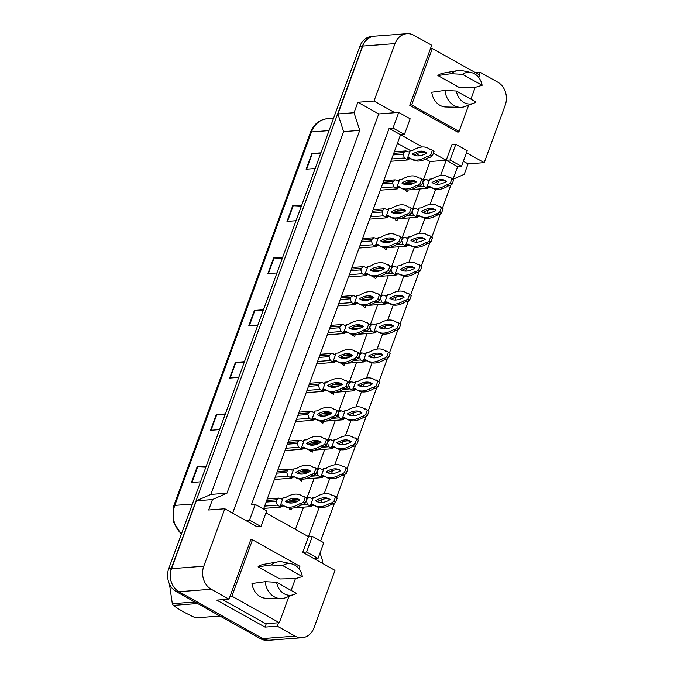<?xml version="1.0" encoding="UTF-8"?>
<svg xmlns="http://www.w3.org/2000/svg" width="674" height="674" viewBox="0 0 674 674"><rect width="100%" height="100%" fill="white"/><g stroke="black" fill="none" stroke-linecap="round" stroke-linejoin="round"><path stroke-width="1.01" d="M479.113 74.696L480.006 72.244L497.791 82.186A17.322 14.348 -94.4 0 1 505.23 105.211L484.21 162.653L466.475 152.745M232.631 513.141L378.721 113.948L394.854 112.71L374.003 101.049L395.023 43.608A17.322 14.348 -94.4 0 1 406.869 33.7A17.322 14.348 -94.4 0 1 413.929 35.309L431.705 45.251L409.733 105.296L458.034 132.298L458.328 131.489M455.809 144.32L450.08 159.982L461.496 166.36L467.225 150.698L455.809 144.32L451.934 144.615L446.205 160.277L433.399 153.124M422.413 146.983L400.541 134.758L263.551 509.097M440.619 175.535L446.205 160.277L457.621 166.663L453.029 179.208M265.927 512.889L308.465 536.664L319.139 507.505M320.959 502.526L322.071 499.485M324.169 493.747L329.721 478.574M331.541 473.603L332.661 470.553M334.759 464.816L340.311 449.642M342.131 444.671L343.243 441.63M345.349 435.884L350.893 420.719M352.721 415.74L353.833 412.699M355.931 406.961L361.483 391.788M363.303 386.817L364.415 383.767M366.521 378.03L372.073 362.865M373.893 357.886L375.005 354.844M377.103 349.107L382.655 333.933M384.475 328.954L385.587 325.913M387.693 320.175L393.245 305.002M395.065 300.031L396.177 296.981M398.275 291.244L403.827 276.079M405.647 271.1L406.767 268.058M408.865 262.321L414.417 247.147M416.237 242.177L417.349 239.127M419.447 233.389L424.999 218.216M426.819 213.245L427.939 210.195M430.037 204.458L435.589 189.293M437.409 184.314L438.521 181.272M450.923 184.954L442.439 208.14M440.341 213.877L431.857 237.071M429.751 242.809L421.267 265.994M419.169 271.732L410.685 294.926M408.579 300.663L400.095 323.857M397.997 329.594L389.505 352.78M387.407 358.517L378.923 381.711M376.825 387.449L368.333 410.643M366.235 416.38L357.751 439.566M355.653 445.303L347.161 468.497M345.063 474.235L336.579 497.429M334.481 503.166L320.63 541.003M252.219 539.815L250.981 539.124L229 599.169L211.223 589.236A17.322 14.348 -94.4 0 1 203.784 566.202L224.804 508.769L257.072 526.807L260.948 526.504L266.677 510.841L255.261 504.464L249.532 520.126L245.656 520.421M312.34 536.369L306.611 552.031L318.027 558.409L323.756 542.747L312.34 536.369L308.465 536.664L302.736 552.326L335.003 570.364L313.983 627.806A17.322 14.348 -94.4 0 1 302.137 637.722A17.322 14.348 -94.4 0 1 295.086 636.104L277.3 626.171L278.547 622.751M389.125 128.372L400.541 134.758L404.417 134.455L410.146 118.793L398.73 112.415L393.001 128.077L389.125 128.372L251.385 504.759L255.261 504.464M302.137 637.722L269.853 640.19A17.322 14.348 -94.4 0 1 262.801 638.581L178.939 591.705A17.322 14.348 -94.4 0 1 171.499 568.679L196.336 500.79L212.478 499.56L226.978 493.191L359.739 130.385L343.605 131.624L337.901 113.965L362.738 46.085A17.322 14.348 -94.4 0 1 374.592 36.169L406.869 33.7M359.739 130.385L354.035 112.727L337.901 113.965M226.978 493.191L210.836 494.43L343.605 131.624M196.336 500.79L210.836 494.43M277.3 626.171L265.034 627.106L216.733 600.113L229 599.169M321.978 563.085L322.686 561.156L320.032 552.933M453.063 179.242L464.243 174.33L468.068 163.892L484.21 162.653M475.355 72.598L480.006 72.244M378.721 113.948L357.86 102.288L374.003 101.049M357.86 102.288L354.035 112.727M212.478 499.56L208.662 509.999L224.804 508.769M398.73 112.415L394.854 112.71M461.496 166.36L457.621 166.663M318.027 558.409L314.151 558.712M468.068 163.892L463.358 161.255M423.483 179.486L430.063 161.516L425.749 159.106M419.784 155.77L416.389 153.866M410.651 150.664L397.424 143.267M430.063 161.516L450.08 159.982M295.439 529.385L303.578 507.151M307.032 497.698L314.16 478.228M317.623 468.775L324.75 449.297M328.204 439.844L335.332 420.365M338.795 410.913L345.922 391.442M349.385 381.99L356.504 362.511M359.967 353.058L367.094 333.588M370.557 324.127L377.684 304.656M381.139 295.204L388.266 275.725M391.729 266.272L398.856 246.802M402.311 237.349L409.438 217.871M412.901 208.418L420.028 188.939M397.635 218.907L396.961 220.752L395.2 219.775L395.537 218.856M394.4 213.49A4.912 4.061 -94.4 0 1 394.619 212.024M387.044 247.838L386.371 249.683L384.618 248.698L384.955 247.788M383.818 242.421A4.912 4.061 -94.4 0 1 384.028 240.947M376.463 276.77L375.789 278.615L374.028 277.629L374.365 276.719M373.228 271.344A4.912 4.061 -94.4 0 1 373.447 269.878M365.872 305.693L365.198 307.538L363.446 306.56L363.783 305.642M362.646 300.275A4.912 4.061 -94.4 0 1 362.856 298.809M355.291 334.624L354.617 336.469L352.856 335.483L353.193 334.574M352.055 329.207A4.912 4.061 -94.4 0 1 352.275 327.733M344.7 363.556L344.026 365.401L342.274 364.415L342.603 363.505M341.474 358.13A4.912 4.061 -94.4 0 1 341.684 356.664M334.119 392.479L333.445 394.324L331.684 393.346L332.021 392.428M330.883 387.061A4.912 4.061 -94.4 0 1 331.103 385.595M323.528 421.41L322.854 423.255L321.102 422.269L321.431 421.36M320.293 415.993A4.912 4.061 -94.4 0 1 320.512 414.518M312.947 450.342L312.273 452.178L310.512 451.201L310.849 450.283M309.711 444.916A4.912 4.061 -94.4 0 1 309.93 443.45M302.356 479.265L301.682 481.11L299.93 480.132L300.259 479.214M299.121 473.847A4.912 4.061 -94.4 0 1 299.34 472.381M291.775 508.196L291.101 510.041L289.34 509.055L289.677 508.145M288.539 502.77A4.912 4.061 -94.4 0 1 288.758 501.304M408.225 189.984L407.543 191.829L405.79 190.843L406.127 189.933M404.99 184.558A4.912 4.061 -94.4 0 1 405.2 183.092M249.532 520.126L260.948 526.504M393.001 128.077L404.417 134.455M306.611 552.031L302.736 552.326M265.034 627.106L266.281 623.686M171.895 583.507A17.322 14.348 -94.4 0 1 171.356 568.342L362.444 46.169A17.322 14.348 -94.4 0 1 372.014 36.657M205.848 467.217L197.667 466.838A4.617 1.247 -159.9 0 0 197.162 466.846L191.433 482.508L200.507 481.817M206.244 466.147L197.162 466.846M224.956 414.999L216.775 414.62A4.617 1.247 -159.9 0 0 216.278 414.628L210.541 430.29L219.623 429.599M225.352 413.929L216.278 414.628M244.072 362.781L235.883 362.401A4.617 1.247 -159.9 0 0 235.386 362.41L229.649 378.072L238.731 377.381M244.46 361.711L235.386 362.41M320.504 153.916L312.323 153.537A4.617 1.247 -159.9 0 0 311.818 153.537L306.089 169.208L315.162 168.508M320.9 152.846L311.818 153.537M301.396 206.134L293.215 205.755A4.617 1.247 -159.9 0 0 292.71 205.755L286.981 221.417L296.054 220.727M301.784 205.065L292.71 205.755M282.288 258.353L274.099 257.965A4.617 1.247 -159.9 0 0 273.602 257.974L267.864 273.636L276.947 272.945M282.676 257.283L273.602 257.974M263.18 310.562L254.991 310.183A4.617 1.247 -159.9 0 0 254.494 310.192L248.757 325.854L257.839 325.163M263.568 309.492L254.494 310.192M268.623 640.216L267.57 640.3A17.322 14.348 -94.4 0 1 260.509 638.691L176.209 591.57A17.322 14.348 -94.4 0 1 168.77 568.544L359.857 46.363A17.322 14.348 -94.4 0 1 371.711 36.455L373.371 36.329M406.885 151.212L405.706 150.942L403.734 152.594L403.162 154.161L404.4 157.994L407.913 159.957L390.836 161.271M407.29 158.07L407.913 159.957L408.461 159.738L408.191 159.233M410.205 150.698L407.534 158.011L409.792 157.842A38.401 18.864 -60.8 0 0 411.258 158.853A38.401 18.864 -60.8 0 0 426.895 156.528L428.192 156.427L430.669 154.818L432.27 150.428L430.871 149.123L429.565 149.215A38.401 18.864 -60.8 0 0 428.1 148.204A38.401 18.864 -60.8 0 0 412.471 150.529L410.205 150.698L410.003 151.262M408.461 159.738L409.025 158.188L408.082 158.634L408.798 158.954L411.241 158.845M426.945 152.973A33.784 16.597 -60.8 0 0 425.842 152.24A33.784 16.597 -60.8 0 0 412.412 154.085A33.784 16.597 -60.8 0 0 413.516 154.818A33.784 16.597 -60.8 0 0 426.945 152.973M429.877 149.198A38.401 18.864 -60.8 0 0 429.852 149.181L428.1 148.204M411.258 158.853L413.019 159.839A38.401 18.864 -60.8 0 0 428.647 157.514L429.953 157.413L432.422 155.804L434.031 151.414L430.871 149.123M426.693 152.779A33.784 16.597 -60.8 0 0 414.173 155.062A33.784 16.597 -60.8 0 0 414.426 155.256M426.895 156.528L428.647 157.514M428.192 156.427L429.953 157.413M430.669 154.818L432.422 155.804M432.27 150.428L434.031 151.414M412.412 154.085L414.173 155.062M426.532 179.613L425.353 179.343L423.382 180.994L422.809 182.561L424.047 186.403L427.56 188.366L410.466 189.672M426.937 186.471L427.56 188.366L428.108 188.147L427.838 187.633M429.852 179.107L427.181 186.412L429.439 186.243A38.401 18.864 -60.8 0 0 430.905 187.254A38.401 18.864 -60.8 0 0 446.533 184.937L447.839 184.836L450.308 183.227L451.917 178.837L450.518 177.523L449.213 177.624A38.401 18.864 -60.8 0 0 447.747 176.605A38.401 18.864 -60.8 0 0 432.118 178.93L429.852 179.107L429.65 179.663M428.108 188.147L428.672 186.588L427.729 187.035L428.445 187.355L430.888 187.246L432.666 188.24A38.401 18.864 -60.8 0 0 448.294 185.914L449.6 185.813L452.069 184.204L453.678 179.815L450.518 177.523M446.592 181.373A33.784 16.597 -60.8 0 0 445.489 180.64A33.784 16.597 -60.8 0 0 432.059 182.486A33.784 16.597 -60.8 0 0 433.163 183.227A33.784 16.597 -60.8 0 0 446.592 181.373M449.516 177.599A38.401 18.864 -60.8 0 0 449.499 177.591L447.747 176.605M446.34 181.188A33.784 16.597 -60.8 0 0 433.82 183.471A33.784 16.597 -60.8 0 0 434.073 183.665M446.533 184.937L448.294 185.914M447.839 184.836L449.6 185.813M450.308 183.227L452.069 184.204M451.917 178.837L453.678 179.815M432.059 182.486L433.82 183.471M195.991 617.873A31.189 25.823 -94.4 0 1 195.679 617.889L219.977 616.028L195.991 617.873M197.625 603.533L173.328 605.395C179.233 609.692 186.69 613.854 195.679 617.889M173.328 605.395A31.189 25.823 -94.4 0 1 172.325 603.719L194.862 601.992M169.435 583.97L172.325 603.719M396.295 180.135L395.124 179.874L393.144 181.525L392.571 183.084L393.818 186.925L397.323 188.888L380.254 190.194M396.7 187.001L397.323 188.888L397.871 188.669L397.601 188.164M399.623 179.629L396.944 186.942L399.21 186.765A38.401 18.864 -60.8 0 0 400.676 187.785A38.401 18.864 -60.8 0 0 416.305 185.46L417.61 185.358L420.079 183.749L421.688 179.36L420.281 178.046L418.984 178.147A38.401 18.864 -60.8 0 0 417.509 177.136A38.401 18.864 -60.8 0 0 401.881 179.453L399.623 179.629L399.421 180.194M397.871 188.669L398.435 187.111L397.5 187.557L398.208 187.877L400.659 187.768M416.355 181.904A33.784 16.597 -60.8 0 0 415.26 181.163A33.784 16.597 -60.8 0 0 401.83 183.016A33.784 16.597 -60.8 0 0 402.926 183.749A33.784 16.597 -60.8 0 0 416.355 181.904M419.287 178.121A38.401 18.864 -60.8 0 0 419.27 178.113L417.509 177.136M400.676 187.785L402.429 188.762A38.401 18.864 -60.8 0 0 418.057 186.437L419.363 186.344L421.84 184.735L423.441 180.346L420.281 178.046M416.102 181.71A33.784 16.597 -60.8 0 0 403.583 183.994A33.784 16.597 -60.8 0 0 403.836 184.187M416.305 185.46L418.057 186.437M417.61 185.358L419.363 186.344M420.079 183.749L421.84 184.735M421.688 179.36L423.441 180.346M401.83 183.016L403.583 183.994M385.713 209.066L384.534 208.797L382.562 210.448L381.99 212.015L383.228 215.857L386.741 217.82L369.664 219.126M386.118 215.924L386.741 217.82L387.289 217.601L387.019 217.087M389.033 208.561L386.362 215.865L388.62 215.697A38.401 18.864 -60.8 0 0 390.086 216.708A38.401 18.864 -60.8 0 0 405.714 214.383L407.02 214.29L409.497 212.681L411.098 208.291L409.699 206.977L408.393 207.078A38.401 18.864 -60.8 0 0 406.928 206.059A38.401 18.864 -60.8 0 0 391.299 208.384L389.033 208.561L388.831 209.117M387.289 217.601L387.853 216.042L386.91 216.489L387.626 216.809L390.069 216.699L391.847 217.694A38.401 18.864 -60.8 0 0 407.475 215.368L408.781 215.267L411.25 213.658L412.859 209.269L409.699 206.977M405.773 210.827A33.784 16.597 -60.8 0 0 404.67 210.094A33.784 16.597 -60.8 0 0 391.24 211.939A33.784 16.597 -60.8 0 0 392.344 212.681A33.784 16.597 -60.8 0 0 405.773 210.827M408.705 207.053A38.401 18.864 -60.8 0 0 408.68 207.044L406.928 206.059M405.521 210.642A33.784 16.597 -60.8 0 0 393.001 212.925A33.784 16.597 -60.8 0 0 393.254 213.11M405.714 214.383L407.475 215.368M407.02 214.29L408.781 215.267M409.497 212.681L411.25 213.658M411.098 208.291L412.859 209.269M391.24 211.939L393.001 212.925M375.123 237.998L373.952 237.728L371.972 239.38L371.399 240.947L372.646 244.78L376.151 246.743L359.082 248.049M375.528 244.856L376.151 246.743L376.699 246.524L376.429 246.018M378.451 237.484L375.772 244.797L378.038 244.62A38.401 18.864 -60.8 0 0 379.504 245.639A38.401 18.864 -60.8 0 0 395.132 243.314L396.438 243.213L398.907 241.604L400.516 237.214L399.109 235.908L397.803 236.001A38.401 18.864 -60.8 0 0 396.337 234.99A38.401 18.864 -60.8 0 0 380.709 237.315L378.451 237.484L378.249 238.048M376.699 246.524L377.263 244.965L376.328 245.42L377.036 245.74L379.487 245.631L381.257 246.625A38.401 18.864 -60.8 0 0 396.885 244.3L398.191 244.199L400.659 242.589L402.268 238.2L399.109 235.908M395.183 239.759A33.784 16.597 -60.8 0 0 394.088 239.026A33.784 16.597 -60.8 0 0 380.658 240.871A33.784 16.597 -60.8 0 0 381.754 241.604A33.784 16.597 -60.8 0 0 395.183 239.759M398.115 235.984A38.401 18.864 -60.8 0 0 398.098 235.967L396.337 234.99M394.93 239.565A33.784 16.597 -60.8 0 0 382.411 241.848A33.784 16.597 -60.8 0 0 382.663 242.042M395.132 243.314L396.885 244.3M396.438 243.213L398.191 244.199M398.907 241.604L400.659 242.589M400.516 237.214L402.268 238.2M380.658 240.871L382.411 241.848M364.541 266.921L363.362 266.66L361.39 268.303L360.817 269.87L362.056 273.711L365.569 275.674L348.492 276.98M364.946 273.779L365.569 275.674L366.117 275.455L365.847 274.95M367.861 266.415L365.19 273.728L367.448 273.551A38.401 18.864 -60.8 0 0 368.914 274.571A38.401 18.864 -60.8 0 0 384.542 272.245L385.848 272.144L388.325 270.535L389.926 266.146L388.527 264.831L387.221 264.933A38.401 18.864 -60.8 0 0 385.755 263.922A38.401 18.864 -60.8 0 0 370.127 266.238L367.861 266.415L367.659 266.98M366.117 275.455L366.681 273.897L365.738 274.343L366.454 274.663L368.897 274.554M384.601 268.69A33.784 16.597 -60.8 0 0 383.498 267.949A33.784 16.597 -60.8 0 0 370.068 269.802A33.784 16.597 -60.8 0 0 371.172 270.535A33.784 16.597 -60.8 0 0 384.601 268.69M387.525 264.907A38.401 18.864 -60.8 0 0 387.508 264.899L385.755 263.922M368.914 274.571L370.675 275.548A38.401 18.864 -60.8 0 0 386.303 273.223L387.609 273.122L390.077 271.512L391.687 267.131L388.527 264.831M384.349 268.496A33.784 16.597 -60.8 0 0 371.829 270.779A33.784 16.597 -60.8 0 0 372.082 270.973M384.542 272.245L386.303 273.223M385.848 272.144L387.609 273.122M388.325 270.535L390.077 271.512M389.926 266.146L391.687 267.131M370.068 269.802L371.829 270.779M476.012 102.018A15.881 13.151 -94.4 0 1 473.544 103.316A15.881 13.151 -94.4 0 1 463.998 102.532A15.881 13.151 -94.4 0 1 456.374 91.041L476.012 102.018M473.544 103.316L465.203 106.492A18.476 15.3 -94.4 0 1 460.367 107.326A18.476 15.3 -94.4 0 1 454.099 105.574A18.476 15.3 -94.4 0 1 444.983 90.417L431.748 92.254A17.035 14.103 -94.4 0 0 445.826 106.998L460.367 107.326M482.129 85.312L475.44 87.317L459.626 87.704L437.856 75.539A17.035 14.103 -94.4 0 1 443.231 73.137L457.553 70.602A18.476 15.3 -94.4 0 1 462.465 70.694L471.185 72.556A15.881 13.151 -94.4 0 1 482.129 85.312L462.49 74.334A15.881 13.151 -94.4 0 1 471.185 72.556M437.856 75.539L451.1 73.71A18.476 15.3 -94.4 0 1 457.553 70.602M451.1 73.71L462.49 74.334M409.817 105.068L411.654 104.925L459.078 131.43L468.683 105.169M456.795 131.607L459.078 131.43M430.459 48.671L432.295 48.528L411.654 104.925M478.784 77.569L479.711 75.033L432.295 48.528M470.882 99.154L475.221 87.317M456.374 91.041L444.983 90.417M296.24 593.28A15.881 13.151 -94.4 0 1 293.763 594.578A15.881 13.151 -94.4 0 1 284.217 593.794A15.881 13.151 -94.4 0 1 276.593 582.302L296.24 593.28M293.763 594.578L285.422 597.754A18.476 15.3 -94.4 0 1 280.586 598.588A18.476 15.3 -94.4 0 1 274.318 596.835A18.476 15.3 -94.4 0 1 265.211 581.679L251.966 583.516A17.035 14.103 -94.4 0 0 266.045 598.259L280.586 598.588M302.348 576.573L295.659 578.578L279.845 578.966L258.083 566.8A17.035 14.103 -94.4 0 1 263.458 564.399L277.781 561.863A18.476 15.3 -94.4 0 1 282.684 561.956L291.412 563.818A15.881 13.151 -94.4 0 1 302.348 576.573L282.709 565.596A15.881 13.151 -94.4 0 1 291.412 563.818M258.083 566.8L271.327 564.972A18.476 15.3 -94.4 0 1 277.781 561.863M271.327 564.972L282.709 565.596M230.045 596.33L231.881 596.187L279.297 622.692L288.91 596.431M222.673 599.658L265.741 623.728L279.297 622.692M250.677 539.933L252.514 539.79L231.881 596.187M299.012 568.831L299.938 566.295L252.514 539.79M291.109 590.416L295.439 578.578M276.593 582.302L265.211 581.679M415.942 208.544L414.771 208.274L412.791 209.926L412.218 211.493L413.457 215.326L416.97 217.298L399.876 218.603M416.347 215.402L416.97 217.298L417.518 217.07L417.248 216.565M419.27 208.03L416.591 215.343L418.849 215.175A38.401 18.864 -60.8 0 0 420.323 216.186A38.401 18.864 -60.8 0 0 435.952 213.86L437.257 213.759L439.726 212.15L441.335 207.769L439.928 206.455L438.622 206.556A38.401 18.864 -60.8 0 0 437.156 205.536A38.401 18.864 -60.8 0 0 421.528 207.862L419.27 208.03L419.06 208.595M417.518 217.07L418.082 215.52L417.147 215.966L417.855 216.287L420.298 216.177M436.002 210.305A33.784 16.597 -60.8 0 0 434.907 209.572A33.784 16.597 -60.8 0 0 421.477 211.417A33.784 16.597 -60.8 0 0 422.573 212.15A33.784 16.597 -60.8 0 0 436.002 210.305M438.934 206.53A38.401 18.864 -60.8 0 0 438.917 206.522L437.156 205.536M420.323 216.186L422.076 217.171A38.401 18.864 -60.8 0 0 437.704 214.846L439.01 214.745L441.478 213.136L443.088 208.746L439.928 206.455M435.749 210.111A33.784 16.597 -60.8 0 0 423.23 212.403A33.784 16.597 -60.8 0 0 423.483 212.588M435.952 213.86L437.704 214.846M437.257 213.759L439.01 214.745M439.726 212.15L441.478 213.136M441.335 207.769L443.088 208.746M421.477 211.417L423.23 212.403M405.36 237.467L404.181 237.206L402.209 238.857L401.637 240.424L402.875 244.258L406.388 246.221L389.294 247.527M405.765 244.333L406.388 246.221L406.936 246.002L406.666 245.496M408.68 236.962L406.009 244.274L408.267 244.098A38.401 18.864 -60.8 0 0 409.733 245.117A38.401 18.864 -60.8 0 0 425.361 242.792L426.667 242.691L429.136 241.081L430.745 236.692L429.346 235.378L428.041 235.479A38.401 18.864 -60.8 0 0 426.575 234.468A38.401 18.864 -60.8 0 0 410.938 236.793L408.68 236.962L408.478 237.526M406.936 246.002L407.5 244.443L406.557 244.889L407.273 245.21L409.716 245.109M425.42 239.236A33.784 16.597 -60.8 0 0 424.317 238.495A33.784 16.597 -60.8 0 0 410.887 240.348A33.784 16.597 -60.8 0 0 411.991 241.081A33.784 16.597 -60.8 0 0 425.42 239.236M428.344 235.453A38.401 18.864 -60.8 0 0 428.327 235.445L426.575 234.468M409.733 245.117L411.494 246.094A38.401 18.864 -60.8 0 0 427.122 243.769L428.428 243.676L430.897 242.067L432.497 237.678L429.346 235.378M425.168 239.043A33.784 16.597 -60.8 0 0 412.648 241.326A33.784 16.597 -60.8 0 0 412.892 241.519M425.361 242.792L427.122 243.769M426.667 242.691L428.428 243.676M429.136 241.081L430.897 242.067M430.745 236.692L432.497 237.678M410.887 240.348L412.648 241.326M394.77 266.399L393.599 266.129L391.619 267.78L391.046 269.347L392.285 273.189L395.798 275.152L378.704 276.458M395.175 273.256L395.798 275.152L396.346 274.933L396.076 274.419M398.098 265.893L395.419 273.197L397.677 273.029A38.401 18.864 -60.8 0 0 399.151 274.04A38.401 18.864 -60.8 0 0 414.78 271.723L416.085 271.622L418.554 270.013L420.155 265.623L418.756 264.309L417.45 264.41A38.401 18.864 -60.8 0 0 415.984 263.391A38.401 18.864 -60.8 0 0 400.356 265.716L398.098 265.893L397.887 266.449M396.346 274.933L396.91 273.374L395.967 273.821L396.683 274.141L399.126 274.032L400.904 275.026A38.401 18.864 -60.8 0 0 416.532 272.7L417.838 272.599L420.306 270.99L421.916 266.601L418.756 264.309M414.83 268.159A33.784 16.597 -60.8 0 0 413.735 267.426A33.784 16.597 -60.8 0 0 400.305 269.271A33.784 16.597 -60.8 0 0 401.401 270.013A33.784 16.597 -60.8 0 0 414.83 268.159M417.762 264.385A38.401 18.864 -60.8 0 0 417.745 264.377L415.984 263.391M414.577 267.974A33.784 16.597 -60.8 0 0 402.058 270.257A33.784 16.597 -60.8 0 0 402.311 270.451M414.78 271.723L416.532 272.7M416.085 271.622L417.838 272.599M418.554 270.013L420.306 270.99M420.155 265.623L421.916 266.601M400.305 269.271L402.058 270.257M353.951 295.852L352.78 295.583L350.8 297.234L350.227 298.801L351.466 302.643L354.979 304.606L337.91 305.912M354.356 302.71L354.979 304.606L355.527 304.387L355.257 303.873M357.279 295.347L354.6 302.651L356.858 302.483A38.401 18.864 -60.8 0 0 358.332 303.494A38.401 18.864 -60.8 0 0 373.96 301.168L375.266 301.076L377.735 299.467L379.344 295.077L377.937 293.763L376.631 293.864A38.401 18.864 -60.8 0 0 375.165 292.845A38.401 18.864 -60.8 0 0 359.537 295.17L357.279 295.347L357.068 295.903M355.527 304.387L356.091 302.828L355.156 303.275L355.864 303.595L358.307 303.485M374.011 297.613A33.784 16.597 -60.8 0 0 372.916 296.88A33.784 16.597 -60.8 0 0 359.486 298.725A33.784 16.597 -60.8 0 0 360.582 299.467A33.784 16.597 -60.8 0 0 374.011 297.613M376.943 293.839A38.401 18.864 -60.8 0 0 376.926 293.83L375.165 292.845M358.332 303.494L360.084 304.479A38.401 18.864 -60.8 0 0 375.713 302.154L377.019 302.053L379.487 300.444L381.096 296.054L377.937 293.763M373.758 297.428A33.784 16.597 -60.8 0 0 361.239 299.711A33.784 16.597 -60.8 0 0 361.491 299.896M373.96 301.168L375.713 302.154M375.266 301.076L377.019 302.053M377.735 299.467L379.487 300.444M379.344 295.077L381.096 296.054M359.486 298.725L361.239 299.711M343.369 324.784L342.19 324.514L340.218 326.165L339.645 327.733L340.884 331.566L344.397 333.529L327.32 334.835M343.774 331.642L344.397 333.529L344.945 333.31L344.675 332.804M346.689 324.27L344.018 331.583L346.276 331.406A38.401 18.864 -60.8 0 0 347.742 332.425A38.401 18.864 -60.8 0 0 363.37 330.1L364.676 329.999L367.145 328.39L368.754 324L367.355 322.694L366.049 322.787A38.401 18.864 -60.8 0 0 364.583 321.776A38.401 18.864 -60.8 0 0 348.947 324.101L346.689 324.27L346.487 324.834M344.945 333.31L345.509 331.751L344.566 332.206L345.282 332.518L347.725 332.417L349.503 333.403A38.401 18.864 -60.8 0 0 365.131 331.086L366.437 330.985L368.905 329.375L370.515 324.986L367.355 322.694M363.429 326.545A33.784 16.597 -60.8 0 0 362.326 325.812A33.784 16.597 -60.8 0 0 348.896 327.657A33.784 16.597 -60.8 0 0 350 328.39A33.784 16.597 -60.8 0 0 363.429 326.545M366.353 322.77A38.401 18.864 -60.8 0 0 366.336 322.753L364.583 321.776M363.176 326.351A33.784 16.597 -60.8 0 0 350.657 328.634A33.784 16.597 -60.8 0 0 350.901 328.828M363.37 330.1L365.131 331.086M364.676 329.999L366.437 330.985M367.145 328.39L368.905 329.375M368.754 324L370.515 324.986M348.896 327.657L350.657 328.634M332.779 353.707L331.608 353.446L329.628 355.088L329.055 356.656L330.294 360.497L333.807 362.46L316.738 363.766M333.183 360.565L333.807 362.46L334.355 362.241L334.085 361.736M336.107 353.201L333.428 360.514L335.686 360.337A38.401 18.864 -60.8 0 0 337.16 361.357A38.401 18.864 -60.8 0 0 352.788 359.031L354.094 358.93L356.563 357.321L358.172 352.932L356.765 351.617L355.459 351.718A38.401 18.864 -60.8 0 0 353.993 350.699A38.401 18.864 -60.8 0 0 338.365 353.024L336.107 353.201L335.896 353.757M334.355 362.241L334.919 360.683L333.975 361.129L334.692 361.449L337.135 361.34M352.839 355.476A33.784 16.597 -60.8 0 0 351.744 354.735A33.784 16.597 -60.8 0 0 338.314 356.588A33.784 16.597 -60.8 0 0 339.41 357.321A33.784 16.597 -60.8 0 0 352.839 355.476M355.771 351.693A38.401 18.864 -60.8 0 0 355.754 351.685L353.993 350.699M337.16 361.357L338.912 362.334A38.401 18.864 -60.8 0 0 354.541 360.009L355.847 359.908L358.315 358.298L359.924 353.917L356.765 351.617M352.586 355.282A33.784 16.597 -60.8 0 0 340.067 357.565A33.784 16.597 -60.8 0 0 340.319 357.759M352.788 359.031L354.541 360.009M354.094 358.93L355.847 359.908M356.563 357.321L358.315 358.298M358.172 352.932L359.924 353.917M338.314 356.588L340.067 357.565M384.188 295.33L383.009 295.06L381.037 296.712L380.465 298.279L381.703 302.112L385.216 304.075L368.122 305.389M384.584 302.188L385.216 304.075L385.764 303.856L385.494 303.351M387.508 294.816L384.837 302.129L387.095 301.96A38.401 18.864 -60.8 0 0 388.561 302.971A38.401 18.864 -60.8 0 0 404.189 300.646L405.495 300.545L407.964 298.936L409.573 294.546L408.174 293.241L406.869 293.342A38.401 18.864 -60.8 0 0 405.403 292.322A38.401 18.864 -60.8 0 0 389.766 294.648L387.508 294.816L387.306 295.381M385.764 303.856L386.328 302.306L385.385 302.752L386.092 303.073L388.544 302.963L390.313 303.957A38.401 18.864 -60.8 0 0 405.95 301.632L407.248 301.531L409.725 299.922L411.325 295.532L408.174 293.241M404.24 297.091A33.784 16.597 -60.8 0 0 403.145 296.358A33.784 16.597 -60.8 0 0 389.715 298.203A33.784 16.597 -60.8 0 0 390.819 298.936A33.784 16.597 -60.8 0 0 404.24 297.091M407.172 293.316A38.401 18.864 -60.8 0 0 407.155 293.308L405.403 292.322M403.996 296.897A33.784 16.597 -60.8 0 0 391.476 299.189A33.784 16.597 -60.8 0 0 391.72 299.374M404.189 300.646L405.95 301.632M405.495 300.545L407.248 301.531M407.964 298.936L409.725 299.922M409.573 294.546L411.325 295.532M389.715 298.203L391.476 299.189M373.598 324.253L372.427 323.992L370.447 325.643L369.874 327.202L371.113 331.044L374.626 333.007L357.532 334.312M374.003 331.119L374.626 333.007L375.174 332.788L374.904 332.282M376.926 323.747L374.247 331.06L376.505 330.883A38.401 18.864 -60.8 0 0 377.971 331.903A38.401 18.864 -60.8 0 0 393.608 329.578L394.905 329.476L397.382 327.867L398.983 323.478L397.584 322.164L396.278 322.265A38.401 18.864 -60.8 0 0 394.812 321.254A38.401 18.864 -60.8 0 0 379.184 323.571L376.926 323.747L376.715 324.312M375.174 332.788L375.738 331.229L374.795 331.675L375.511 331.996L377.954 331.886M393.658 326.022A33.784 16.597 -60.8 0 0 392.563 325.281A33.784 16.597 -60.8 0 0 379.133 327.134A33.784 16.597 -60.8 0 0 380.229 327.867A33.784 16.597 -60.8 0 0 393.658 326.022M396.59 322.239A38.401 18.864 -60.8 0 0 396.573 322.231L394.812 321.254M377.971 331.903L379.732 332.88A38.401 18.864 -60.8 0 0 395.36 330.555L396.666 330.462L399.134 328.853L400.744 324.464L397.584 322.164M393.405 325.828A33.784 16.597 -60.8 0 0 380.886 328.112A33.784 16.597 -60.8 0 0 381.139 328.305M393.608 329.578L395.36 330.555M394.905 329.476L396.666 330.462M397.382 327.867L399.134 328.853M398.983 323.478L400.744 324.464M379.133 327.134L380.886 328.112M363.016 353.184L361.837 352.915L359.865 354.566L359.293 356.133L360.531 359.975L364.044 361.938L346.95 363.244M363.412 360.042L364.044 361.938L364.592 361.719L364.314 361.205M366.336 352.679L363.665 359.983L365.923 359.815A38.401 18.864 -60.8 0 0 367.389 360.826A38.401 18.864 -60.8 0 0 383.017 358.509L384.323 358.408L386.792 356.799L388.401 352.409L386.994 351.095L385.697 351.196A38.401 18.864 -60.8 0 0 384.231 350.177A38.401 18.864 -60.8 0 0 368.594 352.502L366.336 352.679L366.134 353.235M364.592 361.719L365.148 360.16L364.213 360.607L364.92 360.927L367.372 360.817M383.068 354.945A33.784 16.597 -60.8 0 0 381.973 354.212A33.784 16.597 -60.8 0 0 368.543 356.057A33.784 16.597 -60.8 0 0 369.638 356.799A33.784 16.597 -60.8 0 0 383.068 354.945M386 351.171A38.401 18.864 -60.8 0 0 385.983 351.162L384.231 350.177M367.389 360.826L369.141 361.812A38.401 18.864 -60.8 0 0 384.778 359.486L386.076 359.385L388.553 357.776L390.153 353.387L386.994 351.095M382.824 354.76A33.784 16.597 -60.8 0 0 370.304 357.043A33.784 16.597 -60.8 0 0 370.548 357.237M383.017 358.509L384.778 359.486M384.323 358.408L386.076 359.385M386.792 356.799L388.553 357.776M388.401 352.409L390.153 353.387M368.543 356.057L370.304 357.043M322.197 382.638L321.018 382.369L319.046 384.02L318.473 385.587L319.712 389.429L323.225 391.392L306.148 392.698M322.593 389.496L323.225 391.392L323.773 391.173L323.503 390.659M325.517 382.133L322.846 389.437L325.104 389.269A38.401 18.864 -60.8 0 0 326.57 390.28A38.401 18.864 -60.8 0 0 342.198 387.954L343.504 387.862L345.973 386.253L347.582 381.863L346.183 380.549L344.877 380.65A38.401 18.864 -60.8 0 0 343.411 379.631A38.401 18.864 -60.8 0 0 327.775 381.956L325.517 382.133L325.315 382.689M323.773 391.173L324.337 389.614L323.394 390.061L324.11 390.381L326.553 390.271L328.322 391.265A38.401 18.864 -60.8 0 0 343.959 388.94L345.257 388.839L347.733 387.23L349.334 382.84L346.183 380.549M342.249 384.399A33.784 16.597 -60.8 0 0 341.154 383.666A33.784 16.597 -60.8 0 0 327.724 385.511A33.784 16.597 -60.8 0 0 328.828 386.253A33.784 16.597 -60.8 0 0 342.249 384.399M345.181 380.625A38.401 18.864 -60.8 0 0 345.164 380.616L343.411 379.631M342.004 384.205A33.784 16.597 -60.8 0 0 329.485 386.497A33.784 16.597 -60.8 0 0 329.729 386.682M342.198 387.954L343.959 388.94M343.504 387.862L345.257 388.839M345.973 386.253L347.733 387.23M347.582 381.863L349.334 382.84M327.724 385.511L329.485 386.497M311.607 411.561L310.436 411.3L308.456 412.951L307.883 414.518L309.122 418.352L312.635 420.315L295.566 421.621M312.011 418.428L312.635 420.315L313.183 420.096L312.913 419.59M314.935 411.056L312.256 418.369L314.514 418.192A38.401 18.864 -60.8 0 0 315.98 419.211A38.401 18.864 -60.8 0 0 331.616 416.886L332.914 416.785L335.391 415.176L336.992 410.786L335.593 409.472L334.287 409.573A38.401 18.864 -60.8 0 0 332.821 408.562A38.401 18.864 -60.8 0 0 317.193 410.887L314.935 411.056L314.724 411.62M313.183 420.096L313.747 418.537L312.803 418.984L313.52 419.304L315.963 419.203M331.667 413.331A33.784 16.597 -60.8 0 0 330.572 412.589A33.784 16.597 -60.8 0 0 317.142 414.443A33.784 16.597 -60.8 0 0 318.238 415.176A33.784 16.597 -60.8 0 0 331.667 413.331M334.599 409.556A38.401 18.864 -60.8 0 0 334.582 409.539L332.821 408.562M315.98 419.211L317.74 420.188A38.401 18.864 -60.8 0 0 333.369 417.872L334.675 417.77L337.143 416.161L338.752 411.772L335.593 409.472M331.414 413.137A33.784 16.597 -60.8 0 0 318.895 415.42A33.784 16.597 -60.8 0 0 319.147 415.614M331.616 416.886L333.369 417.872M332.914 416.785L334.675 417.77M335.391 415.176L337.143 416.161M336.992 410.786L338.752 411.772M317.142 414.443L318.895 415.42M301.025 440.493L299.846 440.223L297.874 441.874L297.301 443.441L298.54 447.283L302.053 449.246L284.976 450.552M301.421 447.351L302.053 449.246L302.601 449.027L302.323 448.513M304.345 439.987L301.674 447.3L303.932 447.123A38.401 18.864 -60.8 0 0 305.398 448.143A38.401 18.864 -60.8 0 0 321.026 445.817L322.332 445.716L324.801 444.107L326.41 439.718L325.003 438.403L323.705 438.504A38.401 18.864 -60.8 0 0 322.239 437.485A38.401 18.864 -60.8 0 0 306.603 439.81L304.345 439.987L304.142 440.543M302.601 449.027L303.157 447.469L302.222 447.915L302.929 448.235L305.381 448.126M321.077 442.254A33.784 16.597 -60.8 0 0 319.982 441.521A33.784 16.597 -60.8 0 0 306.552 443.366A33.784 16.597 -60.8 0 0 307.656 444.107A33.784 16.597 -60.8 0 0 321.077 442.254M324.009 438.479A38.401 18.864 -60.8 0 0 323.992 438.471L322.239 437.485M305.398 448.143L307.15 449.12A38.401 18.864 -60.8 0 0 322.787 446.795L324.084 446.694L326.561 445.084L328.162 440.695L325.003 438.403M320.832 442.068A33.784 16.597 -60.8 0 0 308.313 444.351A33.784 16.597 -60.8 0 0 308.557 444.545M321.026 445.817L322.787 446.795M322.332 445.716L324.084 446.694M324.801 444.107L326.561 445.084M326.41 439.718L328.162 440.695M306.552 443.366L308.313 444.351M290.435 469.424L289.264 469.155L287.284 470.806L286.711 472.373L287.95 476.206L291.463 478.178L274.385 479.484M290.839 476.282L291.463 478.178L292.011 477.959L291.741 477.445M293.763 468.91L291.084 476.223L293.342 476.055A38.401 18.864 -60.8 0 0 294.808 477.066A38.401 18.864 -60.8 0 0 310.444 474.74L311.742 474.639L314.219 473.03L315.82 468.649L314.421 467.335L313.115 467.436A38.401 18.864 -60.8 0 0 311.649 466.416A38.401 18.864 -60.8 0 0 296.021 468.742L293.763 468.91L293.552 469.475M292.011 477.959L292.575 476.4L291.631 476.847L292.348 477.167L294.791 477.057L296.568 478.051A38.401 18.864 -60.8 0 0 312.197 475.726L313.503 475.625L315.971 474.016L317.58 469.626L314.421 467.335M310.495 471.185A33.784 16.597 -60.8 0 0 309.391 470.452A33.784 16.597 -60.8 0 0 295.97 472.297A33.784 16.597 -60.8 0 0 297.066 473.03A33.784 16.597 -60.8 0 0 310.495 471.185M313.427 467.411A38.401 18.864 -60.8 0 0 313.41 467.402L311.649 466.416M310.242 470.991A33.784 16.597 -60.8 0 0 297.723 473.283A33.784 16.597 -60.8 0 0 297.975 473.468M310.444 474.74L312.197 475.726M311.742 474.639L313.503 475.625M314.219 473.03L315.971 474.016M315.82 468.649L317.58 469.626M295.97 472.297L297.723 473.283M279.853 498.347L278.674 498.086L276.702 499.737L276.129 501.304L277.368 505.138L280.881 507.101L263.804 508.407M280.249 505.214L280.881 507.101L281.429 506.882L281.151 506.376M283.173 497.842L280.502 505.155L282.76 504.978A38.401 18.864 -60.8 0 0 284.226 505.997A38.401 18.864 -60.8 0 0 299.854 503.672L301.16 503.571L303.629 501.962L305.238 497.572L303.831 496.258L302.533 496.359A38.401 18.864 -60.8 0 0 301.067 495.348A38.401 18.864 -60.8 0 0 285.431 497.673L283.173 497.842L282.97 498.406M281.429 506.882L281.985 505.323L281.05 505.77L281.757 506.09L284.209 505.989L285.978 506.974A38.401 18.864 -60.8 0 0 301.615 504.649L302.912 504.556L305.389 502.947L306.99 498.558L303.831 496.258M299.905 500.116A33.784 16.597 -60.8 0 0 298.809 499.375A33.784 16.597 -60.8 0 0 285.38 501.229A33.784 16.597 -60.8 0 0 286.475 501.962A33.784 16.597 -60.8 0 0 299.905 500.116M302.837 496.334A38.401 18.864 -60.8 0 0 302.82 496.325L301.067 495.348M299.66 499.923A33.784 16.597 -60.8 0 0 287.141 502.206A33.784 16.597 -60.8 0 0 287.385 502.4M299.854 503.672L301.615 504.649M301.16 503.571L302.912 504.556M303.629 501.962L305.389 502.947M305.238 497.572L306.99 498.558M285.38 501.229L287.141 502.206M352.426 382.116L351.255 381.846L349.275 383.498L348.702 385.065L349.941 388.898L353.454 390.861L336.36 392.175M352.831 388.974L353.454 390.861L354.002 390.642L353.732 390.136M355.754 381.602L353.075 388.915L355.333 388.738A38.401 18.864 -60.8 0 0 356.799 389.757A38.401 18.864 -60.8 0 0 372.436 387.432L373.733 387.331L376.21 385.722L377.811 381.332L376.412 380.026L375.106 380.119A38.401 18.864 -60.8 0 0 373.64 379.108A38.401 18.864 -60.8 0 0 358.012 381.433L355.754 381.602L355.543 382.166M354.002 390.642L354.566 389.092L353.623 389.538L354.339 389.858L356.782 389.749L358.56 390.743A38.401 18.864 -60.8 0 0 374.188 388.418L375.494 388.317L377.962 386.708L379.572 382.318L376.412 380.026M372.486 383.877A33.784 16.597 -60.8 0 0 371.382 383.144A33.784 16.597 -60.8 0 0 357.961 384.989A33.784 16.597 -60.8 0 0 359.057 385.722A33.784 16.597 -60.8 0 0 372.486 383.877M375.418 380.102A38.401 18.864 -60.8 0 0 375.401 380.085L373.64 379.108M372.233 383.683A33.784 16.597 -60.8 0 0 359.714 385.966A33.784 16.597 -60.8 0 0 359.967 386.16M372.436 387.432L374.188 388.418M373.733 387.331L375.494 388.317M376.21 385.722L377.962 386.708M377.811 381.332L379.572 382.318M357.961 384.989L359.714 385.966M341.844 411.039L340.665 410.778L338.693 412.429L338.112 413.988L339.359 417.829L342.872 419.792L325.769 421.098M342.24 417.905L342.872 419.792L343.42 419.573L343.142 419.068M345.164 410.533L342.485 417.846L344.751 417.669A38.401 18.864 -60.8 0 0 346.217 418.689A38.401 18.864 -60.8 0 0 361.845 416.363L363.151 416.262L365.62 414.653L367.229 410.264L365.822 408.95L364.524 409.051A38.401 18.864 -60.8 0 0 363.059 408.04A38.401 18.864 -60.8 0 0 347.422 410.356L345.164 410.533L344.962 411.098M343.42 419.573L343.976 418.015L343.041 418.461L343.748 418.781L346.2 418.672M361.896 412.808A33.784 16.597 -60.8 0 0 360.801 412.067A33.784 16.597 -60.8 0 0 347.371 413.92A33.784 16.597 -60.8 0 0 348.466 414.653A33.784 16.597 -60.8 0 0 361.896 412.808M364.828 409.025A38.401 18.864 -60.8 0 0 364.811 409.017L363.059 408.04M346.217 418.689L347.969 419.666A38.401 18.864 -60.8 0 0 363.606 417.341L364.904 417.24L367.381 415.631L368.981 411.25L365.822 408.95M361.652 412.614A33.784 16.597 -60.8 0 0 349.124 414.898A33.784 16.597 -60.8 0 0 349.376 415.091M361.845 416.363L363.606 417.341M363.151 416.262L364.904 417.24M365.62 414.653L367.381 415.631M367.229 410.264L368.981 411.25M347.371 413.92L349.124 414.898M331.254 439.97L330.075 439.701L328.103 441.352L327.53 442.919L328.769 446.761L332.282 448.724L315.188 450.03M331.659 446.828L332.282 448.724L332.83 448.505L332.56 447.991M334.574 439.465L331.903 446.769L334.161 446.601A38.401 18.864 -60.8 0 0 335.627 447.612A38.401 18.864 -60.8 0 0 351.264 445.287L352.561 445.194L355.038 443.585L356.639 439.195L355.24 437.881L353.934 437.982A38.401 18.864 -60.8 0 0 352.468 436.963A38.401 18.864 -60.8 0 0 336.84 439.288L334.574 439.465L334.371 440.021M332.83 448.505L333.394 446.946L332.451 447.393L333.167 447.713L335.61 447.603L337.388 448.598A38.401 18.864 -60.8 0 0 353.016 446.272L354.322 446.171L356.79 444.562L358.399 440.173L355.24 437.881M351.314 441.731A33.784 16.597 -60.8 0 0 350.21 440.998A33.784 16.597 -60.8 0 0 336.789 442.843A33.784 16.597 -60.8 0 0 337.885 443.585A33.784 16.597 -60.8 0 0 351.314 441.731M354.246 437.957A38.401 18.864 -60.8 0 0 354.221 437.948L352.468 436.963M351.061 441.546A33.784 16.597 -60.8 0 0 338.542 443.829A33.784 16.597 -60.8 0 0 338.795 444.014M351.264 445.287L353.016 446.272M352.561 445.194L354.322 446.171M355.038 443.585L356.79 444.562M356.639 439.195L358.399 440.173M336.789 442.843L338.542 443.829M320.664 468.902L319.493 468.632L317.513 470.284L316.94 471.851L318.187 475.684L321.7 477.647L304.597 478.961M321.068 475.76L321.7 477.647L322.239 477.428L321.97 476.922M323.992 468.388L321.313 475.701L323.579 475.524A38.401 18.864 -60.8 0 0 325.045 476.543A38.401 18.864 -60.8 0 0 340.673 474.218L341.979 474.117L344.448 472.508L346.057 468.118L344.65 466.812L343.352 466.905A38.401 18.864 -60.8 0 0 341.878 465.894A38.401 18.864 -60.8 0 0 326.25 468.219L323.992 468.388L323.79 468.952M322.239 477.428L322.804 475.869L321.869 476.324L322.576 476.636L325.028 476.535M340.724 470.663A33.784 16.597 -60.8 0 0 339.629 469.93A33.784 16.597 -60.8 0 0 326.199 471.775A33.784 16.597 -60.8 0 0 327.294 472.508A33.784 16.597 -60.8 0 0 340.724 470.663M343.656 466.888A38.401 18.864 -60.8 0 0 343.639 466.871L341.878 465.894M325.045 476.543L326.797 477.521A38.401 18.864 -60.8 0 0 342.434 475.204L343.732 475.103L346.209 473.493L347.809 469.104L344.65 466.812M340.48 470.469A33.784 16.597 -60.8 0 0 327.952 472.752A33.784 16.597 -60.8 0 0 328.204 472.946M340.673 474.218L342.434 475.204M341.979 474.117L343.732 475.103M344.448 472.508L346.209 473.493M346.057 468.118L347.809 469.104M326.199 471.775L327.952 472.752M310.082 497.825L308.903 497.564L306.931 499.207L306.358 500.774L307.597 504.615L311.11 506.578L294.016 507.884M310.487 504.683L311.11 506.578L311.658 506.359L311.388 505.854M313.402 497.319L310.731 504.632L312.989 504.455A38.401 18.864 -60.8 0 0 314.455 505.475A38.401 18.864 -60.8 0 0 330.091 503.149L331.389 503.048L333.866 501.439L335.467 497.05L334.068 495.735L332.762 495.837A38.401 18.864 -60.8 0 0 331.296 494.826A38.401 18.864 -60.8 0 0 315.668 497.142L313.402 497.319L313.199 497.875M311.658 506.359L312.222 504.801L311.278 505.247L311.995 505.567L314.438 505.458M330.142 499.594A33.784 16.597 -60.8 0 0 329.038 498.853A33.784 16.597 -60.8 0 0 315.609 500.706A33.784 16.597 -60.8 0 0 316.713 501.439A33.784 16.597 -60.8 0 0 330.142 499.594M333.074 495.811A38.401 18.864 -60.8 0 0 333.049 495.803L331.296 494.826M314.455 505.475L316.216 506.452A38.401 18.864 -60.8 0 0 331.844 504.127L333.15 504.026L335.618 502.416L337.227 498.035L334.068 495.735M329.889 499.4A33.784 16.597 -60.8 0 0 317.37 501.683A33.784 16.597 -60.8 0 0 317.623 501.877M330.091 503.149L331.844 504.127M331.389 503.048L333.15 504.026M333.866 501.439L335.618 502.416M335.467 497.05L337.227 498.035M315.609 500.706L317.37 501.683M211.223 589.236L178.939 591.705M203.784 566.202L171.499 568.679M295.086 636.104L262.801 638.581M395.023 43.608L362.738 46.085M181.314 534.271L173.108 521.516L173.766 505.871A5.771 1.559 20.1 0 1 174.802 505.399A23.101 19.125 85.6 0 0 181.475 533.825M329.038 130.596L311.472 131.944A5.771 1.559 -159.9 0 0 310.436 132.416C313.713 124.252 319.324 119.686 327.269 118.725A23.101 19.125 85.6 0 0 311.472 131.944L174.802 505.399L192.368 504.059M168.77 568.544L171.356 568.342M176.209 591.57L178.425 591.401M359.857 46.363L362.444 46.169M260.509 638.691L262.7 638.522M249.27 325.82L254.991 310.183M268.387 273.602L274.099 257.965M287.495 221.384L293.215 205.755M306.603 169.166L312.323 153.537M230.163 378.038L235.883 362.401M211.055 430.248L216.775 414.62M191.947 482.466L197.667 466.838M403.734 152.594L393.734 153.36M403.162 154.161L393.161 154.927M404.4 157.994L391.678 158.971M407.534 158.011L409.287 158.997M415.765 181.576L407.054 182.25M413.811 183.252L405.032 183.926M424.047 186.403L417.257 186.917M427.181 186.412L428.934 187.397M393.144 181.525L383.144 182.283M392.571 183.084L382.571 183.85M393.818 186.925L381.096 187.903M396.944 186.942L398.705 187.92M382.562 210.448L372.562 211.215M381.99 212.015L371.989 212.782M383.228 215.857L370.506 216.826M386.362 215.865L388.114 216.851M371.972 239.38L361.972 240.146M371.399 240.947L361.399 241.713M372.646 244.78L359.924 245.757M375.772 244.797L377.533 245.774M361.39 268.303L351.39 269.069M360.817 269.87L350.817 270.636M362.056 273.711L349.334 274.689M365.19 273.728L366.942 274.706M405.175 210.507L396.464 211.173M403.229 212.184L394.45 212.849M413.457 215.326L406.675 215.849M416.591 215.343L418.352 216.329M394.593 239.439L385.882 240.104M392.639 241.107L383.86 241.781M402.875 244.258L396.085 244.78M406.009 244.274L407.762 245.252M384.003 268.362L375.292 269.036M382.057 270.038L373.278 270.712M392.285 273.189L385.503 273.703M395.419 273.197L397.18 274.183M350.8 297.234L340.8 298.001M350.227 298.801L340.227 299.568M351.466 302.643L338.744 303.612M354.6 302.651L356.361 303.637M340.218 326.165L330.218 326.932M339.645 327.733L329.645 328.499M340.884 331.566L328.162 332.543M344.018 331.583L345.77 332.56M329.628 355.088L319.628 355.855M329.055 356.656L319.055 357.422M330.294 360.497L317.572 361.466M333.428 360.514L335.189 361.491M373.421 297.293L364.71 297.959M371.467 298.97L362.688 299.635M381.703 302.112L374.913 302.634M384.837 302.129L386.59 303.115M362.831 326.224L354.12 326.89M360.885 327.893L352.106 328.567M371.113 331.044L364.331 331.566M374.247 331.06L376.008 332.038M352.249 355.147L343.529 355.821M350.295 356.824L341.516 357.498M360.531 359.975L353.74 360.489M363.665 359.983L365.418 360.969M319.046 384.02L309.046 384.787M318.473 385.587L308.473 386.354M319.712 389.429L306.99 390.398M322.846 389.437L324.598 390.423M308.456 412.951L298.456 413.718M307.883 414.518L297.883 415.277M309.122 418.352L296.4 419.329M312.256 418.369L314.017 419.346M297.874 441.874L287.874 442.641M297.301 443.441L287.301 444.208M298.54 447.283L285.818 448.252M301.674 447.3L303.426 448.277M287.284 470.806L277.284 471.573M286.711 472.373L276.711 473.14M287.95 476.206L275.228 477.184M291.084 476.223L292.845 477.209M276.702 499.737L266.702 500.496M276.129 501.304L266.12 502.063M277.368 505.138L264.646 506.115M280.502 505.155L282.254 506.132M341.659 384.079L332.948 384.744M339.713 385.747L330.934 386.421M349.941 388.898L343.159 389.42M353.075 388.915L354.827 389.901M331.077 413.01L322.357 413.676M329.123 414.678L320.344 415.353M339.359 417.829L332.568 418.352M342.485 417.846L344.246 418.824M320.487 441.933L311.776 442.599M318.541 443.61L309.754 444.284M328.769 446.761L321.987 447.275M331.903 446.769L333.655 447.755M309.905 470.865L301.185 471.53M307.951 472.533L299.172 473.207M318.187 475.684L311.396 476.206M321.313 475.701L323.073 476.678M299.315 499.796L290.604 500.462M297.369 501.464L288.582 502.138M307.597 504.615L300.806 505.138M310.731 504.632L312.483 505.61M173.766 505.871L310.436 132.416M327.269 118.725L333.554 118.245M405.706 150.942L394.298 151.81M409.91 150.816C408.983 151.97 408.301 152.214 407.863 151.549L406.557 151.06M425.353 179.343L422.598 179.554M429.557 179.217C428.63 180.371 427.948 180.615 427.501 179.958L426.204 179.461M395.124 179.865L383.708 180.742M399.32 179.747C398.393 180.902 397.711 181.146 397.272 180.48L395.967 179.983M384.534 208.797L373.126 209.673M388.738 208.67C387.811 209.825 387.129 210.069 386.691 209.412L385.385 208.915M373.952 237.728L362.536 238.596M378.148 237.602C377.221 238.756 376.539 239 376.1 238.335L374.795 237.846M363.362 266.651L351.954 267.527M367.566 266.533C366.639 267.679 365.957 267.932 365.51 267.266L364.213 266.769M414.771 208.274L412.016 208.485M418.967 208.148C418.04 209.302 417.358 209.547 416.92 208.881L415.614 208.392M404.181 237.206L401.426 237.417M408.385 237.079C407.458 238.234 406.776 238.478 406.329 237.812L405.032 237.315M393.599 266.129L390.844 266.34M397.795 266.003C396.868 267.157 396.186 267.401 395.748 266.744L394.442 266.247M352.78 295.583L341.364 296.459M356.976 295.456C356.049 296.611 355.367 296.855 354.928 296.198L353.623 295.701M342.19 324.514L330.782 325.382M346.394 324.388C345.467 325.542 344.785 325.786 344.338 325.121L343.041 324.632M331.608 353.437L320.192 354.313M335.804 353.319C334.877 354.465 334.194 354.709 333.756 354.052L332.451 353.555M383.009 295.06L380.254 295.271M387.213 294.934C386.286 296.088 385.604 296.333 385.157 295.667L383.851 295.178M372.427 323.983L369.672 324.194M376.623 323.865C375.696 325.02 375.014 325.264 374.576 324.598L373.27 324.101M361.837 352.915L359.082 353.125M366.033 352.788C365.114 353.943 364.432 354.187 363.985 353.53L362.679 353.033M321.018 382.369L309.61 383.245M325.222 382.242C324.295 383.396 323.613 383.641 323.166 382.975L321.86 382.487M310.436 411.3L299.02 412.168M314.632 411.174C313.705 412.328 313.022 412.572 312.584 411.907L311.278 411.418M299.846 440.223L288.438 441.099M304.041 440.105C303.123 441.251 302.441 441.495 301.994 440.838L300.688 440.341M289.264 469.155L277.848 470.031M293.46 469.028C292.533 470.182 291.85 470.427 291.412 469.761L290.106 469.273M278.674 498.086L267.266 498.954M282.869 497.96C281.951 499.114 281.26 499.358 280.822 498.693L279.516 498.204M351.255 381.846L348.5 382.057M355.451 381.72C354.524 382.874 353.842 383.118 353.403 382.453L352.098 381.964M340.665 410.769L337.91 410.98M344.861 410.651C343.934 411.797 343.251 412.05 342.813 411.384L341.507 410.887M330.075 439.701L327.328 439.911M334.279 439.574C333.352 440.729 332.67 440.973 332.231 440.316L330.926 439.819M319.493 468.632L316.738 468.843M323.688 468.506C322.762 469.66 322.079 469.904 321.641 469.239L320.335 468.75M308.903 497.555L306.156 497.766M313.107 497.437C312.18 498.583 311.498 498.836 311.059 498.17L309.754 497.673"/></g></svg>
